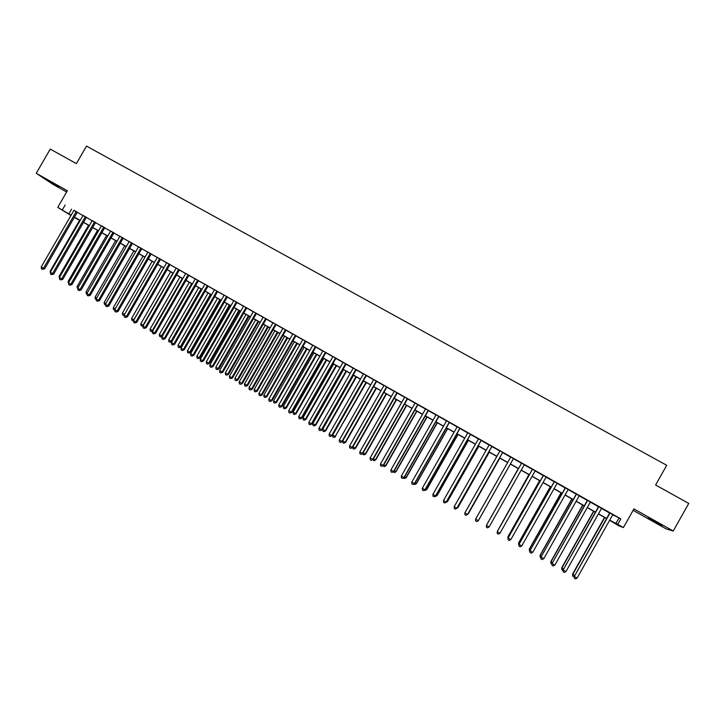 <?xml version="1.0" encoding="UTF-8"?>
<svg xmlns="http://www.w3.org/2000/svg" width="725" height="725" viewBox="0 0 725 725"><rect width="100%" height="100%" fill="white"/><g stroke="black" fill="none" stroke-linecap="round" stroke-linejoin="round"><path stroke-width="1.09" d="M58.952 187.177L50.043 181.703L58.952 187.177M654.032 521.474L661.952 525.67L648.268 517.849L654.032 521.474M78.128 219.358L74.258 217.482M633.115 510.318L666.447 529.042L673.253 531.008L688.75 503.404L655.608 485.016L666.701 465.287L86.502 146.106L76.388 163.614L50.252 149.105L36.25 173.302L52.707 184.195L66.627 192.016M612.725 514.777L620.817 518.855L617.736 524.338L623.418 527.555L618.624 525.743L609.625 520.287M77.303 212.198L73.941 210.295M86.42 217.346L83.067 215.452M95.564 222.512L92.229 220.627M104.744 227.695L101.418 225.819M113.961 232.897L110.644 231.03M123.205 238.126L119.906 236.259M132.494 243.364L129.204 241.507M141.81 248.63L138.538 246.781M151.172 253.913L147.909 252.073M160.56 259.224L157.307 257.384M169.985 264.543L166.75 262.713M179.456 269.89L176.229 268.069M188.953 275.255L185.736 273.443M198.487 280.638L195.288 278.835M208.057 286.049L204.876 284.254M217.672 291.477L214.5 289.683M227.315 296.924L224.161 295.138M237.002 302.397L233.858 300.621M246.727 307.889L243.6 306.122M256.487 313.399L253.369 311.641M266.283 318.937L263.184 317.178M276.116 324.492L273.035 322.743M285.994 330.065L282.922 328.334M295.909 335.666L292.855 333.935M305.859 341.285L302.823 339.572M315.855 346.931L312.828 345.218M325.888 352.595L322.87 350.891M335.956 358.286L332.956 356.591M346.07 363.995L343.088 362.31M356.22 369.732L353.256 368.055M366.406 375.487L363.461 373.819M376.638 381.259L373.71 379.61M386.914 387.068L383.996 385.419M397.228 392.887L394.327 391.255M407.577 398.741L404.695 397.11M417.981 404.613L415.108 402.991M428.421 410.504L425.566 408.9M438.897 416.422L436.06 414.827M449.418 422.367L446.6 420.781M459.985 428.339L457.185 426.753M470.597 434.329L467.815 432.762M481.246 440.347L478.482 438.788M491.94 446.382L489.194 444.833M502.679 452.454L499.951 450.914M513.463 458.544L510.753 457.013M524.311 464.671L521.574 463.121M535.213 470.824L532.44 469.256M546.161 477.014L543.342 475.419M557.153 483.222L554.29 481.599M568.192 489.448L565.292 487.816M579.275 495.71L576.33 494.051M590.404 501.999L587.413 500.313M601.578 508.307L598.551 506.594M620.817 518.855L73.877 210.413M77.24 212.316L83.003 215.57M86.347 217.455L92.157 220.735M95.501 222.62L101.355 225.928M104.681 227.813L110.581 231.139M113.888 233.015L119.843 236.377M123.141 238.235L129.141 241.624M132.43 243.482L138.466 246.899M141.747 248.748L147.837 252.191M151.099 254.031L157.243 257.502M160.497 259.333L166.687 262.831M169.922 264.661L176.157 268.187M179.383 270.008L185.672 273.561M188.881 275.373L195.224 278.953M198.423 280.756L204.812 284.372M207.993 286.167L214.437 289.801M217.6 291.595L224.097 295.256M227.251 297.042L233.794 300.739M236.93 302.515L243.528 306.24M246.654 308.007L253.306 311.759M256.414 313.517L263.112 317.305M266.211 319.054L272.962 322.87M276.053 324.61L282.859 328.452M285.922 330.183L292.782 334.062M295.836 335.784L302.751 339.69M305.796 341.403L312.756 345.345M315.783 347.048L322.806 351.018M325.815 352.712L332.893 356.709M335.883 358.404L343.016 362.437M345.997 364.113L353.184 368.173M356.147 369.85L363.388 373.937M366.343 375.604L373.638 379.728M376.574 381.386L383.924 385.537M386.842 387.186L394.255 391.373M397.155 393.013L404.632 397.237M407.513 398.859L415.044 403.118M417.908 404.731L425.493 409.018M428.348 410.631L435.997 414.954M438.824 416.549L446.537 420.899M449.346 422.494L457.112 426.88M459.913 428.466L467.743 432.879M470.525 434.456L478.409 438.906M481.173 440.474L489.121 444.96M491.867 446.509L499.878 451.032M502.606 452.572L510.681 457.14M513.391 458.671L521.511 463.248M524.248 464.798L532.368 469.383M535.141 470.951L543.27 475.546M546.088 477.141L554.226 481.726M557.081 483.348L565.219 487.943M568.119 489.574L576.257 494.178M579.202 495.837L587.341 500.44M590.331 502.126L598.478 506.73M601.505 508.433L609.653 513.037M612.797 514.65L609.725 512.91M70.95 215.479L57.764 207.35L67.343 190.766L36.25 173.302M57.764 207.35L71.095 215.225M65.15 205.048L62.332 209.933M673.253 531.008L633.913 508.914L623.418 527.555M74.34 217.346L77.983 219.593M606.553 518.547L598.406 513.934M595.379 512.222L587.241 507.609M584.25 505.923L576.112 501.31M573.176 499.643L565.038 495.039M562.138 493.399L554.009 488.795M551.145 487.173L543.016 482.578M540.207 480.983L532.077 476.379M529.304 474.812L521.184 470.208M518.447 468.658L510.337 464.073L478.808 519.87L510.364 464.082M507.627 462.532L499.561 457.964M496.833 456.424L488.822 451.892M486.076 450.334L478.138 445.839M475.373 444.271L467.489 439.812M464.707 438.235L456.886 433.804M454.086 432.218L446.328 427.832M443.51 426.237L435.807 421.868M432.979 420.264L425.33 415.942M422.485 414.328L414.899 410.033M412.036 408.411L404.505 404.151M401.623 402.52L394.155 398.288M391.255 396.647L383.851 392.452M380.933 390.802L373.583 386.642M370.647 384.984L363.352 380.852M360.407 379.184L353.166 375.079M350.202 373.402L343.016 369.333M340.043 367.647L332.911 363.615M329.92 361.92L322.852 357.914M319.843 356.211L312.819 352.241M309.802 350.528L302.833 346.586M299.797 344.864L292.891 340.949M289.837 339.228L282.977 335.34M279.913 333.609L273.108 329.757M270.026 328.008L263.275 324.184M260.175 322.435L253.487 318.647M250.37 316.879L243.727 313.118M240.6 311.351L234.012 307.618M230.867 305.841L224.333 302.135M221.179 300.349L214.691 296.679M211.519 294.885L205.084 291.242M201.903 289.438L195.514 285.822M192.315 284.01L185.981 280.421M182.773 278.608L176.483 275.047M173.266 273.225L167.031 269.691M163.796 267.86L157.606 264.362M154.362 262.522L148.217 259.042M144.955 257.194L138.865 253.75M135.593 251.892L129.548 248.476M126.268 246.618L120.268 243.219M116.97 241.352L111.025 237.981M107.717 236.114L101.817 232.77M98.491 230.885L92.637 227.578M89.302 225.683L83.502 222.403M80.149 220.5L74.394 217.246M609.698 520.16L617.736 524.338M74.457 217.128L80.221 220.391M83.565 222.285L89.374 225.575M92.709 227.46L98.555 230.777M101.881 232.653L107.78 235.997M111.097 237.873L117.042 241.235M120.341 243.102L126.331 246.5M129.621 248.358L135.657 251.774M138.937 253.632L145.027 257.076M148.29 258.925L154.425 262.405M157.669 264.244L163.859 267.743M167.094 269.573L173.329 273.108M176.556 274.929L182.845 278.491M186.053 280.303L192.388 283.892M195.578 285.704L201.967 289.32M205.148 291.124L211.591 294.767M214.754 296.561L221.243 300.232M224.397 302.017L230.94 305.723M234.075 307.5L240.673 311.233M243.799 313.001L250.442 316.762M253.551 318.52L260.248 322.317M263.347 324.066L270.09 327.89M273.18 329.63L279.977 333.482M283.049 335.222L289.9 339.101M292.954 340.832L299.86 344.747M302.905 346.468L309.865 350.411M312.892 352.114L319.906 356.093M322.915 357.797L329.993 361.802M332.983 363.497L340.107 367.53M343.088 369.215L350.275 373.284M353.238 374.961L360.479 379.057M363.424 380.725L370.72 384.857M373.647 386.516L381.006 390.684M383.915 392.334L391.328 396.53M394.228 398.17L401.695 402.393M404.577 404.024L412.099 408.284M414.972 409.906L422.548 414.202M425.403 415.815L433.042 420.147M435.879 421.751L443.582 426.11M446.392 427.705L454.158 432.1M456.958 433.686L464.779 438.108M467.562 439.685L475.446 444.144M478.21 445.712L486.149 450.207M488.895 451.766L496.906 456.297M499.634 457.837L507.699 462.414M510.409 463.946L518.52 468.54M521.257 470.081L529.377 474.685M532.15 476.252L540.27 480.856M543.088 482.451L551.217 487.046M554.081 488.668L562.21 493.272M565.11 494.912L573.248 499.516M576.185 501.183L584.323 505.796M587.313 507.482L595.452 512.095M598.478 513.808L606.626 518.42M618.869 518.248L615.842 523.631M71.594 209.126L68.821 213.938M609.761 512.847L574.318 576.429L610.024 513.001M577.109 578.052L575.414 578.894L574.3 578.251L574.318 576.429L577.109 578.052L612.833 514.587M574.3 578.251L574.118 576.167M604.514 517.396L572.569 574.137L574.544 575.414M604.768 517.532L572.759 574.381L572.741 576.167L572.569 574.137M574.146 576.647L572.741 576.167M598.578 506.539L563.162 569.959L598.814 506.666M565.944 571.572L564.268 572.424L563.153 571.78L563.162 569.959L565.944 571.572L601.614 508.243M563.153 571.78L562.999 569.714M587.449 500.25L552.06 563.515L587.649 500.359M554.833 565.119L553.166 565.971L552.06 565.328L552.06 563.515L554.833 565.119L590.431 501.936M552.06 565.328L551.924 563.289M576.366 493.988L541.004 557.09L576.529 494.078M543.768 558.694L542.11 559.555L541.004 558.912L541.004 557.09L543.768 558.694L579.302 495.646M541.004 558.912L540.895 556.891M565.319 487.753L529.993 550.701L565.464 487.825M532.739 552.296L531.099 553.157L530.002 552.522L529.993 550.701L532.739 552.296L568.228 489.393M530.002 552.522L529.921 550.511M593.585 511.207L561.694 567.82L563.425 568.962M593.802 511.333L561.857 568.056L561.848 569.841L561.694 567.82M563.035 570.421L561.848 569.841M582.701 505.044L550.864 561.54L552.35 562.537M582.891 505.153L550.991 561.748L550.991 563.533L550.864 561.54M551.961 564.095L550.991 563.533M571.862 498.9L540.071 555.278L541.321 556.138M572.016 498.99L540.17 555.477L540.179 557.262L540.071 555.278M540.923 557.697L540.179 557.262M561.059 492.792L529.322 549.043L530.338 549.768M561.195 492.864L529.395 549.224L529.413 551.009L529.322 549.043M529.939 551.317L529.413 551.009M554.326 481.545L519.028 544.339L554.435 481.599M521.764 545.925L520.142 546.795L519.046 546.161L519.028 544.339L521.764 545.925L557.19 483.158M519.046 546.161L518.982 544.167M550.311 486.702L518.629 542.835L519.399 543.424M550.411 486.756L518.665 542.998L518.683 544.783L518.629 542.835M543.378 475.355L508.107 537.995L543.451 475.401M510.835 539.581L509.222 540.451L508.134 539.817L508.107 537.995L510.835 539.581L546.197 476.95M508.134 539.817L508.089 537.841M539.599 480.639L507.962 536.654L508.506 537.107M539.672 480.675L507.98 536.799L508.007 538.584L507.962 536.654M532.476 469.202L497.232 531.688L532.522 469.229M499.942 533.265L498.347 534.135L497.259 533.509L497.232 531.688L499.942 533.265L535.249 470.77M528.933 474.594L497.658 530.809M528.978 474.621L497.35 531.362M521.61 463.067L486.403 525.398L521.628 463.076M489.103 526.966L487.517 527.845L486.439 527.22L486.403 525.398L489.103 526.966L524.347 464.607M518.303 468.586L486.856 524.537M518.321 468.595L486.738 524.755M475.609 519.136L475.654 520.958L476.733 521.583L478.373 520.595L513.499 458.481L478.31 520.704L475.609 519.136L510.79 456.949M502.679 452.373L467.552 514.46L464.87 512.901L499.987 450.85M502.715 452.391L467.643 514.369L465.994 515.348L464.924 514.723L464.87 512.901M468.377 513.681L499.815 458.109L468.377 513.681M491.912 446.292L456.841 508.243L454.176 506.693L489.23 444.778M491.976 446.328L456.968 508.171L455.3 509.14L454.231 508.515L454.176 506.693M457.384 507.437L457.919 507.609L489.302 452.164M456.968 508.162L457.801 507.681L489.248 452.128M481.192 440.238L446.174 502.053L443.519 500.513L478.518 438.725M481.282 440.283L446.328 501.999L444.642 502.951L443.582 502.334L443.519 500.513M446.328 501.999L444.642 502.951M446.745 501.265L447.506 501.573L478.835 446.237M447.506 501.573L445.857 502.498L447.361 501.618L478.754 446.192M470.507 434.202L435.553 495.891L432.907 494.35L467.843 432.698M470.625 434.266L435.734 495.846L434.039 496.788L432.979 496.172L432.907 494.35M435.734 495.846L434.039 496.788M436.151 495.121L437.13 495.547L468.413 440.338M437.13 495.547L435.471 496.471L436.958 495.583L468.305 440.274M459.877 428.194L424.977 489.747L422.34 488.215L457.221 426.699M460.022 428.276L425.185 489.728L423.472 490.653L422.412 490.037L422.34 488.215M425.185 489.728L423.472 490.653M425.593 488.994L426.798 489.556L458.028 434.456M426.798 489.556L425.122 490.463L426.599 489.574L457.892 434.375M425.122 490.463L424.506 490.109M449.282 422.213L414.437 483.629L411.809 482.107L446.636 420.718M449.455 422.312L414.673 483.629L412.951 484.536L411.9 483.928L411.809 482.107M414.673 483.629L412.951 484.536M415.09 482.895L416.503 483.584L447.688 428.602M416.503 483.584L414.818 484.481L416.277 483.593L447.524 428.502M414.818 484.481L413.993 484.001M438.725 416.25L403.943 477.539L401.333 476.017L436.097 414.763M438.933 416.368L404.206 477.548L402.466 478.455L401.423 477.847L401.333 476.017M404.206 477.548L402.466 478.455M404.623 476.823L406.254 477.639L437.383 422.766M406.254 477.639L404.55 478.518L406 477.621L437.193 422.657M404.55 478.518L403.526 477.929M428.221 410.314L393.494 471.477L390.893 469.963L425.602 408.837M428.448 410.45L393.784 471.504L392.026 472.392L390.983 471.785L390.893 469.963M393.784 471.504L392.026 472.392M394.201 470.779L396.04 471.712L427.125 416.957M396.04 471.712L394.327 472.582L395.759 471.685L426.907 416.83M394.327 472.582L393.294 471.767M417.754 404.405L383.09 465.432L380.489 463.928L415.144 402.937M418.008 404.55L383.407 465.477L381.631 466.356L380.598 465.749L380.489 463.928M383.407 465.477L381.631 466.356M383.815 464.752L385.872 465.812L416.902 411.175M385.872 465.812L384.141 466.673L385.564 465.767L416.657 411.03M384.141 466.673L383.099 465.64M407.332 398.523L372.722 459.414L370.14 457.91L404.731 397.055M407.613 398.678L373.067 459.478L371.282 460.339L370.248 459.741L370.14 457.91M373.067 459.478L371.282 460.339M373.475 458.753L375.74 459.931L406.725 405.402M375.74 459.931L373.991 460.783L375.414 459.877L406.453 405.248M373.991 460.783L372.94 459.541M396.947 392.66L362.391 453.424L359.817 451.929L394.364 391.192M397.264 392.832L362.763 453.497L360.968 454.348L359.935 453.75L359.817 451.929M362.763 453.497L360.968 454.348M363.171 452.781L365.645 454.077L396.584 399.665M365.645 454.077L363.887 454.91L365.291 454.004L396.285 399.493M363.887 454.91L362.881 454.33L362.826 453.388M386.606 386.815L352.114 447.452L349.55 445.966L384.032 385.356M386.942 387.005L352.504 447.542L350.692 448.385L349.667 447.787L349.55 445.966M352.504 447.542L350.692 448.385M352.912 446.827L355.594 448.249L386.479 393.947M355.594 448.249L353.827 449.074L355.214 448.159L386.162 393.766M353.827 449.074L352.821 448.485L352.731 447.144M376.311 380.997L341.865 441.507L339.318 440.021L373.737 379.547M376.674 381.205L342.291 441.616L340.46 442.44L339.445 441.851L339.318 440.021M342.291 441.616L340.46 442.44M342.698 440.9L345.58 442.44L376.42 388.247M345.58 442.44L343.795 443.247L345.182 442.332L376.076 388.047M343.795 443.247L342.798 442.667L342.68 440.927M366.053 375.206L331.669 435.589L329.123 434.112L363.497 373.756M366.442 375.423L332.113 435.707L330.274 436.522L329.259 435.933L329.123 434.112M332.113 435.707L330.274 436.522M363.515 380.942L332.684 435.091L335.177 436.532L366.397 382.573M335.612 436.649L333.808 437.456L335.177 436.532L366.025 382.365M333.808 437.456L332.82 436.876L332.684 435.091M355.83 369.433L321.501 429.689L318.973 428.221L353.283 367.992M356.247 369.668L321.982 429.825L320.124 430.632L319.109 430.043L318.973 428.221M321.982 429.825L320.124 430.632M353.519 375.287L322.734 429.318L325.226 430.759L325.679 430.886L356.419 376.918M325.679 430.886L323.867 431.674L325.226 430.759L356.02 376.692M323.867 431.674L322.87 431.103L322.734 429.318M345.653 363.687L311.388 423.817L308.859 422.349L343.115 362.255M346.097 363.932L311.886 423.962L310.01 424.759L309.004 424.17L308.859 422.349M311.886 423.962L310.01 424.759M343.559 369.641L312.828 423.563L315.303 425.004L315.783 425.149L346.468 371.291M315.783 425.149L313.952 425.928L315.303 425.004L346.052 371.055M313.952 425.928L312.964 425.348L312.828 423.563M335.521 357.96L301.301 417.962L298.791 416.503L332.993 356.537M335.992 358.222L301.827 418.126L299.942 418.914L298.945 418.325L298.791 416.503M301.827 418.126L299.942 418.914M333.636 364.022L302.959 417.836L305.415 419.267L305.923 419.422L336.563 365.681M305.923 419.422L304.083 420.192L305.415 419.267L336.119 365.427M304.083 420.192L303.104 419.621L302.959 417.836M325.425 352.259L291.26 412.135L288.758 410.676L322.906 350.837M325.915 352.54L291.812 412.317L289.918 413.087L288.913 412.507L288.758 410.676M291.812 412.317L289.918 413.087M323.758 358.431L293.118 412.126L295.573 413.558L296.099 413.73L326.694 360.098M296.099 413.73L294.25 414.483L295.573 413.558L326.223 359.827M294.25 414.483L293.272 413.921L293.118 412.126M315.366 346.577L281.264 406.326L278.772 404.885L312.856 345.163M315.882 346.876L281.835 406.526L279.923 407.287L278.926 406.707L278.772 404.885M281.835 406.526L279.923 407.287M313.916 352.858L283.33 406.444L285.768 407.867L286.321 408.057L316.87 354.534M286.321 408.057L284.463 408.8L285.768 407.867L316.372 354.253M284.463 408.8L283.484 408.229L283.33 406.444M305.352 340.922L271.304 400.544L268.812 399.103L302.851 339.508M305.896 341.23L271.902 400.753L269.981 401.505L268.984 400.925L268.812 399.103M271.902 400.753L269.981 401.505M304.11 347.302L273.57 400.789L276.007 402.194L276.578 402.402L307.074 348.988M276.578 402.402L274.702 403.136L276.007 402.194L306.557 348.689M274.702 403.136L273.733 402.574L273.57 400.789M295.374 335.285L261.381 394.79L258.907 393.349L292.882 333.881M295.945 335.612L261.997 395.016L260.067 395.75L259.079 395.17L258.907 393.349M261.997 395.016L260.067 395.75M294.341 341.774L263.846 395.143L266.274 396.557L266.873 396.765L297.322 343.46M266.873 396.765L264.987 397.49L266.274 396.557L296.779 343.152M264.987 397.49L264.018 396.928L263.846 395.143M285.433 329.676L251.493 389.053L249.028 387.621L282.958 328.271M286.031 330.011L252.146 389.289L250.197 390.014L249.21 389.443L249.028 387.621M252.146 389.289L250.197 390.014M284.608 336.264L254.167 389.524L256.577 390.929L257.203 391.156L287.608 337.959M257.203 391.156L255.3 391.872L256.577 390.929L287.037 337.642M255.3 391.872L254.339 391.31L254.167 389.524M275.536 324.084L241.652 383.335L239.196 381.912L273.071 322.688M276.153 324.428L242.322 383.588L241.652 383.335L240.365 384.304L239.377 383.733L239.196 381.912M242.322 383.588L240.365 384.304M274.911 330.772L244.515 383.933L246.926 385.328L247.569 385.573L277.929 332.485M247.569 385.573L245.657 386.271L246.926 385.328L277.331 332.15M245.657 386.271L244.697 385.718L244.515 383.933M265.676 318.511L231.846 377.643L229.399 376.23L263.22 317.124M266.32 318.873L232.535 377.915L231.846 377.643L230.568 378.613L229.589 378.051L229.399 376.23M232.535 377.915L230.568 378.613M265.259 325.308L234.909 378.35L237.311 379.746L237.972 380L268.277 327.02M237.972 380L236.051 380.697L237.311 379.746L267.67 326.676M236.051 380.697L235.09 380.136L234.909 378.35M255.852 312.964L222.077 371.979L219.639 370.566L253.406 311.587M256.514 313.345L222.792 372.26L222.077 371.979L220.808 372.949L219.838 372.387L219.639 370.566M222.792 372.26L220.808 372.949M255.635 319.861L225.339 372.804L227.722 374.191L228.42 374.453L258.68 321.583M228.42 374.453L226.481 375.142L227.722 374.191L258.037 321.22M226.481 375.142L225.529 374.589L225.339 372.804M246.065 307.436L212.343 366.324L209.915 364.92L243.627 306.059M246.754 307.826L213.087 366.623L212.343 366.324L211.093 367.303L210.123 366.741L209.915 364.92M213.087 366.623L211.093 367.303M246.056 314.433L215.805 367.267L218.18 368.653L218.896 368.934L249.11 316.163M218.896 368.934L216.947 369.605L218.18 368.653L248.448 315.792M216.947 369.605L215.996 369.052L215.805 367.267M236.323 301.935L202.656 360.706L200.236 359.301L233.894 300.567M237.039 302.334L203.417 361.014L202.656 360.706L201.405 361.684L200.444 361.123L200.236 359.301M203.417 361.014L201.405 361.684M236.504 309.031L206.299 361.757L208.673 363.134L209.407 363.433L239.576 310.771M209.407 363.433L207.45 364.095L208.673 363.134L238.888 310.382M207.45 364.095L206.498 363.542L206.299 361.757M226.617 296.452L192.995 355.096L190.593 353.7L224.197 295.084M227.351 296.869L193.792 355.422L192.995 355.096L191.762 356.084L190.802 355.522L190.593 353.7M193.792 355.422L191.762 356.084M226.998 303.648L196.837 356.265L199.203 357.633L199.964 357.951L230.079 305.388M199.964 357.951L197.988 358.594L199.203 357.633L229.372 304.989M197.988 358.594L197.046 358.05L196.837 356.265M216.947 290.988L183.38 349.513L180.987 348.127L214.537 289.628M217.699 291.423L184.195 349.849L183.38 349.513L182.156 350.501L181.205 349.948L180.987 348.127M184.195 349.849L182.156 350.501M217.518 298.283L187.413 350.8L189.769 352.16L190.548 352.486L220.618 300.032M190.548 352.486L188.563 353.129L189.769 352.16L219.883 299.624M188.563 353.129L187.621 352.577L187.413 350.8M207.314 285.55L173.801 343.958L171.417 342.572L204.912 284.191M208.093 285.994L174.634 344.303L173.801 343.958L172.595 344.946L171.635 344.393L171.417 342.572M174.634 344.303L172.595 344.946M208.084 292.936L178.024 345.345L180.362 346.704L181.168 347.039L211.192 294.694M181.168 347.039L179.175 347.674L180.362 346.704L210.44 294.268M179.175 347.674L178.232 347.13L178.024 345.345M197.717 280.131L164.258 338.421L161.883 337.034L195.324 278.781M198.523 280.584L165.119 338.783L164.258 338.421L163.062 339.409L162.11 338.856L161.883 337.034M165.119 338.783L163.062 339.409M198.677 287.617L168.662 339.916L171 341.276L171.825 341.62L201.804 289.384M171.825 341.62L169.822 342.245L171 341.276L201.024 288.94M169.822 342.245L168.889 341.702L168.662 339.916M188.156 274.73L154.751 332.902L152.386 331.524L185.772 273.388M188.98 275.201L155.63 333.273L154.751 332.902L153.564 333.899L152.613 333.346L152.386 331.524M155.63 333.273L153.564 333.899M189.316 282.315L159.346 334.506L161.675 335.856L191.654 283.638M162.291 336.327L160.841 336.98L159.573 336.291L159.346 334.506M160.497 336.835L161.675 335.856L162.382 336.164M178.631 269.356L145.281 327.401L142.925 326.032L176.257 268.014M179.483 269.836L146.187 327.791L145.281 327.401L144.103 328.398L143.16 327.854L142.925 326.032M146.187 327.791L144.103 328.398M179.981 277.022L150.057 329.123L152.377 330.464L182.31 278.346M152.613 331.126L151.561 331.597L150.292 330.908L150.057 329.123M151.217 331.443L152.866 330.682M169.152 264L135.856 321.927L133.5 320.559L166.786 262.658M170.022 264.489L136.78 322.335L135.856 321.927L134.687 322.933L133.744 322.38L133.5 320.559M136.78 322.335L134.687 322.933M170.683 271.766L140.804 323.758L143.115 325.099L173.003 273.08M142.979 325.942L141.04 325.534L140.804 323.758M141.964 326.078L143.396 325.217M159.699 258.662L126.458 316.472L124.111 315.112L157.343 257.33M160.597 259.16L127.401 316.888L126.458 316.472L125.298 317.478L124.356 316.934L124.111 315.112M127.401 316.888L125.298 317.478M161.421 266.519L131.597 318.411L133.889 319.743L163.732 267.824M133.518 320.704L131.832 320.187L131.597 318.411M132.748 320.722L133.953 319.77M150.283 253.342L117.097 311.043L114.758 309.684L147.936 252.019M151.199 253.859L118.066 311.469L117.097 311.043L115.946 312.049L115.012 311.505L114.758 309.684M118.066 311.469L115.946 312.049M152.196 261.299L122.407 313.082L124.564 314.333M124.156 315.466L122.652 314.868L122.407 313.082M124.328 314.741L123.567 315.393M140.904 248.05L107.771 305.624L105.442 304.273L138.566 246.727M141.846 248.575L108.759 306.068L107.771 305.624L106.629 306.639L105.705 306.095L105.442 304.273M108.759 306.068L106.629 306.639M143.006 256.088L113.263 307.772L115.212 308.904M114.84 310.246L113.517 309.557L113.263 307.772M131.569 242.766L98.482 300.232L96.162 298.89L129.24 241.452M132.521 243.31L99.488 300.694L98.482 300.232L97.349 301.247L96.425 300.712L96.162 298.89M99.488 300.694L97.349 301.247M133.844 250.904L104.155 302.488L105.895 303.494M105.533 304.89L104.409 304.264L104.155 302.488M122.262 237.51L89.229 294.867L86.918 293.525L119.942 236.205M123.241 238.072L90.253 295.329L89.229 294.867L88.106 295.882L87.181 295.347L86.918 293.525M90.253 295.329L88.106 295.882M124.718 245.739L95.075 297.223L96.615 298.111M96.253 299.516L95.328 298.999L95.075 297.223M112.991 232.281L80.004 289.511L77.702 288.178L110.68 230.976M113.988 232.843L81.055 289.991L80.004 289.511L78.898 290.535L77.983 290L77.702 288.178M81.055 289.991L78.898 290.535M115.628 240.591L86.03 291.967L87.363 292.746M87.009 294.169L86.293 293.752L86.03 291.967M103.757 227.061L70.823 284.182L68.531 282.85L101.446 225.756M104.772 227.641L71.893 284.671L70.823 284.182L69.727 285.206L68.812 284.671L68.531 282.85M71.893 284.671L69.727 285.206M106.575 235.462L77.013 286.737L78.155 287.399M77.802 288.822L77.013 286.737M94.549 221.868L61.67 278.871L59.387 277.548L92.256 220.572M95.591 222.457L62.767 279.379L61.67 278.871L60.583 279.895L59.677 279.361L59.387 277.548M62.767 279.379L60.583 279.895M97.549 230.351L68.041 281.536L68.975 282.079M68.63 283.502L68.041 281.536M85.387 216.684L52.553 273.579L50.288 272.265L83.094 215.398M86.447 217.292L53.668 274.095L52.553 273.579L51.475 274.603L50.569 274.077L50.288 272.265M53.668 274.095L51.475 274.603M88.559 225.267L59.097 276.343L59.84 276.778M59.486 278.192L59.097 276.343M76.252 211.528L43.473 268.313L41.207 266.999L73.977 210.241M77.339 212.144L44.615 268.839L43.473 268.313L42.412 269.337L41.506 268.812L41.207 266.999M44.615 268.839L42.412 269.337M79.596 220.192L50.179 271.168L50.732 271.485M50.342 272.165L50.179 271.168"/></g></svg>
